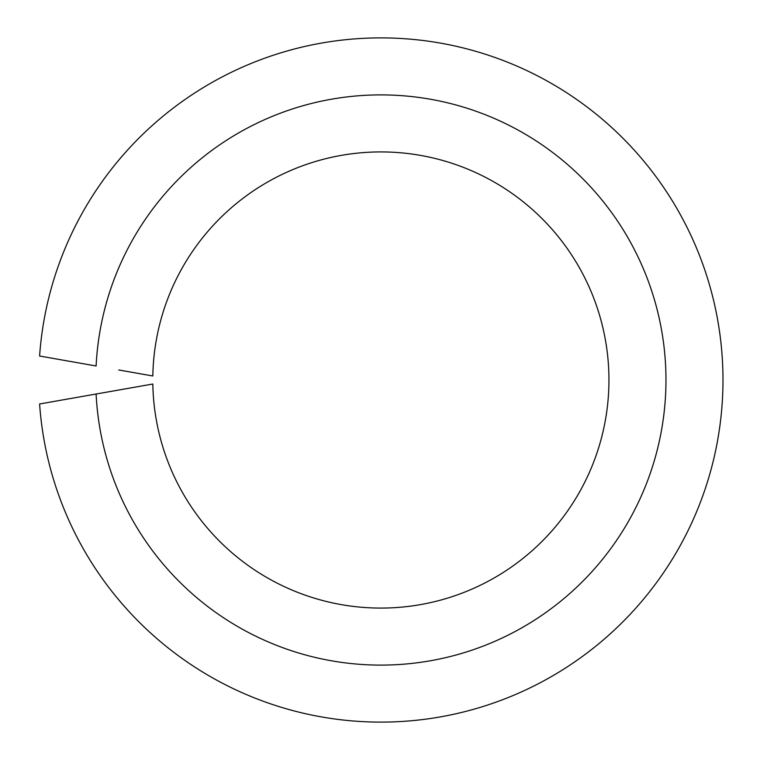 <?xml version="1.0" encoding="UTF-8"?>
<svg xmlns="http://www.w3.org/2000/svg" width="760" height="760" viewBox="0 0 760 760"><rect width="100%" height="100%" fill="white"/><g stroke="black" fill="none" stroke-linecap="round" stroke-linejoin="round"><path stroke-width="1.14" d="M118.769 390.022L96.111 394.012A285.095 285.095 0 0 0 527.45 624.53A285.095 285.095 0 0 0 527.45 135.47A285.095 285.095 0 0 0 96.111 365.987L39.596 356.022A342.123 342.123 0 0 1 558.809 87.799A342.123 342.123 0 0 1 558.809 672.201A342.123 342.123 0 0 1 39.596 403.978L152.827 384.019A228.076 228.076 0 0 0 496.061 576.85A228.076 228.076 0 0 0 496.061 183.15A228.076 228.076 0 0 0 152.827 375.981L118.769 369.977"/></g></svg>
